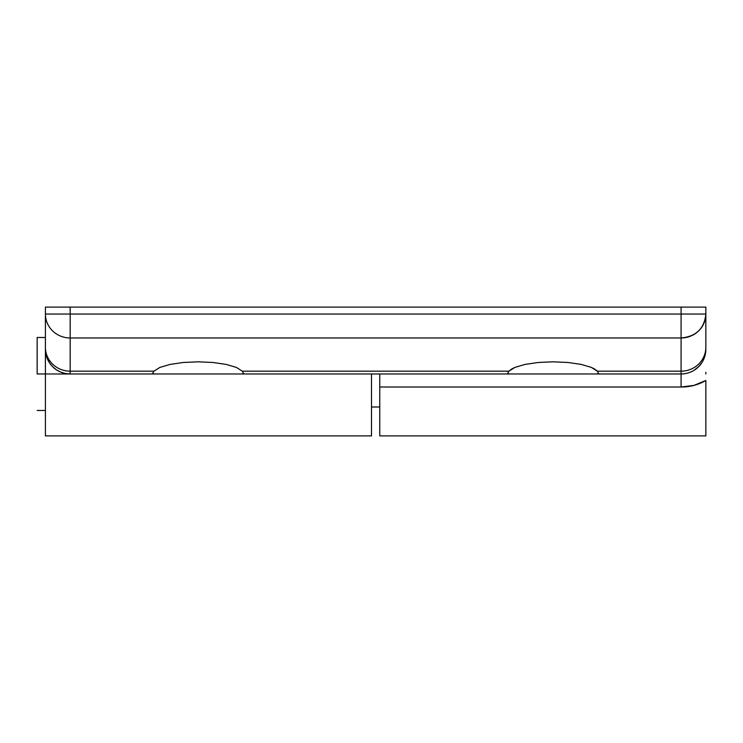 <?xml version="1.0" encoding="UTF-8"?>
<svg xmlns="http://www.w3.org/2000/svg" width="743" height="743" viewBox="0 0 743 743"><rect width="100%" height="100%" fill="white"/><g stroke="black" fill="none" stroke-linecap="round" stroke-linejoin="round"><path stroke-width="1.11" d="M37.15 373.98L37.15 337.489L37.15 373.98L45.407 373.98L37.15 373.98M705.85 372.364L705.85 373.98M154.052 373.98L70.176 373.98L154.052 373.98L152.724 373.255L153.959 371.166L159.847 367.432L169.98 364.432L183.233 362.482L198.13 361.813L213.037 362.482L226.281 364.432L236.413 367.432L242.311 371.166L243.537 373.255L242.218 373.98L154.052 373.98L152.724 373.255L153.959 371.166L70.176 371.166L70.176 337.972L681.08 337.972C696.126 336.551 704.383 328.582 705.85 314.048L705.85 347.241L705.85 314.048A24.77 23.925 180 0 1 681.08 337.972L70.176 337.972L70.176 371.166L153.959 371.166L159.847 367.432L169.98 364.432L183.233 362.482L198.13 361.813L213.037 362.482L226.281 364.432L236.413 367.432L242.311 371.166L508.946 371.166L514.843 367.432L524.967 364.432L538.22 362.482L553.126 361.813L568.024 362.482L581.277 364.432L591.409 367.432L597.298 371.166L681.08 371.166L681.08 307.11L705.85 307.11L705.85 314.048L705.85 307.11L70.176 307.11L70.176 314.048L681.08 314.048L681.08 307.11L45.407 307.11L45.407 435.89L45.407 373.98L371.5 373.98L45.407 373.98L45.407 339.579M45.407 435.89L371.5 435.89L371.5 373.98L371.5 435.862M509.039 373.98L507.72 373.255L508.946 371.166L511.314 369.234L514.843 367.432L524.967 364.432L538.22 362.482L553.126 361.813L568.024 362.482L581.277 364.432L591.409 367.432L594.939 369.234L597.298 371.166L598.524 373.255L597.205 373.98L242.218 373.98L509.039 373.98L507.72 373.255L508.946 371.166L242.311 371.166L243.537 373.255L242.218 373.98M379.757 374.212L379.757 435.825M705.85 312.06L705.85 340.953M705.85 435.89L705.85 380.49L693.906 385.403L681.08 387.01L379.757 387.01L379.757 435.89L705.85 435.89M705.841 350.018L705.85 347.241A24.77 23.925 180 0 1 681.08 371.166L681.08 373.98A24.77 24.77 0 0 0 705.85 349.21A24.77 24.77 0 0 1 681.08 373.98L597.205 373.98L681.08 373.98L681.08 371.166L597.298 371.166L598.524 373.255L597.205 373.98M594.799 373.98L511.444 373.98M239.813 373.98L156.448 373.98M379.757 373.98L379.757 387.01L681.08 387.01L681.08 373.98L681.08 387.01C689.95 387.057 698.206 384.883 705.85 380.49L705.85 435.872M45.407 314.048L45.407 347.241A24.77 23.925 0 0 0 70.176 371.166L70.176 373.98A24.77 24.77 0 0 1 45.407 349.21L45.88 354.039L47.292 358.683L49.577 362.974L52.66 366.726L56.412 369.8L60.694 372.094L65.338 373.497L70.176 373.98L70.176 371.166A24.77 23.925 180 0 1 45.407 347.241L45.407 314.048L70.176 314.048L70.176 337.972L70.176 307.11L45.407 307.11L45.407 314.048A24.77 23.925 0 0 0 70.176 337.972A24.77 23.925 180 0 1 45.407 314.048L705.85 314.048L681.08 314.048L681.08 371.166A24.77 23.925 0 0 0 705.85 347.241L705.85 348.718M70.176 373.98A24.77 24.77 0 0 1 45.407 349.21L45.407 348.718M704.996 355.674L705.441 353.687M694.166 370.237L698.791 366.522L701.875 362.668M690.711 372.029L691.519 371.667M685.993 373.488L688.25 372.912M37.15 410.47L45.407 410.47M371.5 406.997L379.757 406.997M37.15 337.489L45.407 337.489"/></g></svg>
